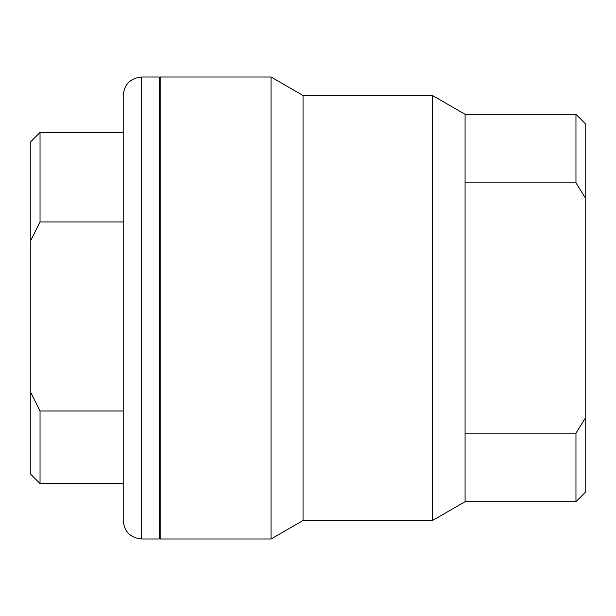 <?xml version="1.0" encoding="UTF-8"?>
<svg xmlns="http://www.w3.org/2000/svg" width="616" height="616" viewBox="0 0 616 616"><rect width="100%" height="100%" fill="white"/><g stroke="black" fill="none" stroke-linecap="round" stroke-linejoin="round"><path stroke-width="0.92" d="M40.04 410.988L30.8 392.531L30.8 474.32L40.04 483.56L40.04 410.988L123.2 410.988M30.8 392.531L30.8 240.394L40.04 221.937L40.04 132.44L30.8 141.68L30.8 240.394M40.04 221.937L123.2 221.937M123.2 95.48L123.2 520.52C124.293 531.747 130.453 537.907 141.68 539L141.68 77C130.453 78.093 124.293 84.253 123.2 95.48M141.68 77L159.236 77L159.236 539L141.68 539M160.16 492.8L159.236 492.8M575.96 114.306L575.96 182.852L585.2 197.69L585.2 123.546L575.96 114.306L465.08 114.306L432.478 95.48L303.049 95.48L271.04 77L160.16 77L160.16 539L271.04 539L271.04 77M575.96 433.148L575.96 501.693L585.2 492.453L585.2 418.31L575.96 433.148L465.08 433.148L465.08 114.306M465.08 182.852L575.96 182.852M575.96 501.693L465.08 501.693L465.08 433.148M585.2 197.69L585.2 418.31M465.08 501.693L432.478 520.52L432.478 95.48M432.478 520.52L303.049 520.52L303.049 95.48M303.049 520.52L271.04 539M123.2 483.56L40.04 483.56M123.2 132.44L40.04 132.44M160.16 123.2L159.236 123.2"/></g></svg>
